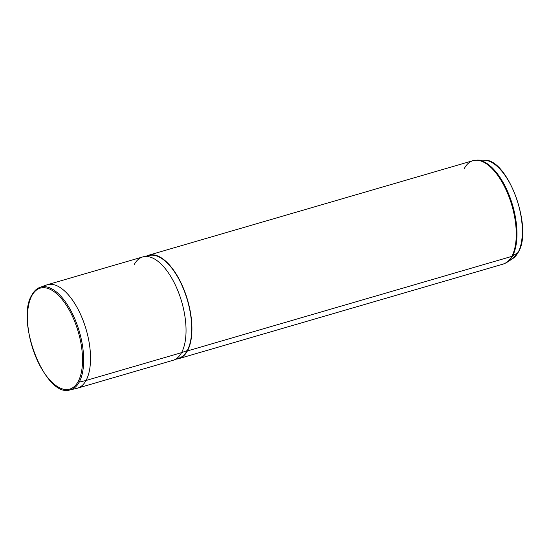 <?xml version="1.0" encoding="UTF-8"?>
<svg xmlns="http://www.w3.org/2000/svg" width="550" height="550" viewBox="0 0 550 550"><rect width="100%" height="100%" fill="white"/><g stroke="black" fill="none" stroke-linecap="round" stroke-linejoin="round"><path stroke-width="0.82" d="M78.127 381.597A52.601 24.207 73.7 0 1 40.102 365.984A52.601 24.207 73.7 0 1 31.879 295.639A52.601 24.207 73.7 0 1 69.912 311.252A52.601 24.207 73.7 0 1 78.127 381.597A0.859 0.694 28.6 0 0 79.207 382.099A53.467 24.606 73.7 0 1 70.015 389.909A53.467 24.606 -106.3 0 0 79.207 382.099A0.859 0.694 -151.4 0 1 78.127 381.597A52.601 24.207 -106.3 0 0 69.912 311.252A52.601 24.207 -106.3 0 0 31.879 295.639A52.601 24.207 -106.3 0 0 40.102 365.984A52.601 24.207 -106.3 0 0 78.127 381.597M40.102 287.293L46.633 284.962A53.873 24.791 73.7 0 1 82.081 317.907A53.873 24.791 73.7 0 1 86.034 380.49L79.207 382.099A53.467 24.606 -106.3 0 0 75.281 319.99A53.467 24.606 -106.3 0 0 40.102 287.293A53.467 24.606 -106.3 0 0 32.203 294.731A0.859 0.694 28.6 0 0 31.879 295.639A0.859 0.694 -151.4 0 1 31.859 295.013C33.983 291.108 36.733 288.53 40.102 287.293A53.467 24.606 73.7 0 1 75.281 319.99A53.467 24.606 73.7 0 1 79.207 382.099L86.034 380.49A53.873 24.791 73.7 0 1 76.773 388.369L70.015 389.909C45.485 398.283 15.201 320.994 31.859 295.013M86.034 380.49L181.541 352.653A53.873 24.791 73.7 0 1 172.934 360.353L77.426 388.197A53.873 24.791 -106.3 0 0 86.034 380.49A53.873 24.791 -106.3 0 0 82.356 318.574A53.873 24.791 -106.3 0 0 47.279 284.756L142.787 256.919A53.873 24.791 73.7 0 1 177.863 290.73A53.873 24.791 73.7 0 1 181.541 352.653L86.034 380.49M143.564 256.719L149.559 255.42A53.439 24.592 73.7 0 1 183.893 289.953A53.439 24.592 73.7 0 1 187.234 350.591L181.541 352.653L187.234 350.591A53.439 24.592 73.7 0 1 179.451 357.981L173.697 360.106A53.873 24.791 -106.3 0 0 181.541 352.653A53.873 24.791 -106.3 0 0 178.179 291.528A53.873 24.791 -106.3 0 0 143.564 256.719A53.873 24.791 -106.3 0 0 134.179 264.619M187.419 350.941A53.873 24.791 73.7 0 1 176.509 359.067A53.873 24.791 -106.3 0 0 178.812 358.641A53.873 24.791 -106.3 0 0 187.419 350.941A53.873 24.791 -106.3 0 0 183.741 289.018A53.873 24.791 -106.3 0 0 148.665 255.2A53.873 24.791 -106.3 0 0 146.493 256.087A53.873 24.791 73.7 0 1 182.786 286.736A53.873 24.791 73.7 0 1 187.419 350.941L511.768 256.396L187.419 350.941M176.461 358.641A53.439 24.592 -106.3 0 0 187.234 350.591A53.439 24.592 -106.3 0 0 182.655 286.942A53.439 24.592 -106.3 0 0 146.678 256.465M518.018 252.553A51.734 23.808 -106.3 0 0 515.763 196.412A51.734 23.808 -106.3 0 0 484.11 160.174A51.734 23.808 73.7 0 1 515.763 196.412A51.734 23.808 73.7 0 1 518.018 252.553A0.859 0.694 28.6 0 0 518.217 252.34A0.859 0.694 -151.4 0 1 518.018 252.553L512.476 256.08A53.756 24.736 -106.3 0 0 510.132 197.746A53.756 24.736 -106.3 0 0 477.242 160.091A53.756 24.736 73.7 0 1 510.132 197.746A53.756 24.736 73.7 0 1 512.476 256.08L518.018 252.553A51.734 23.808 73.7 0 1 512.786 258.548A51.734 23.808 -106.3 0 0 518.018 252.553M148.665 255.2L473.007 160.662A53.873 24.791 73.7 0 1 508.083 194.48A53.873 24.791 73.7 0 1 511.768 256.396A53.873 24.791 73.7 0 1 503.161 264.103A53.873 24.791 -106.3 0 0 511.768 256.396A3.451 2.777 28.6 0 0 512.476 256.08A53.756 24.736 73.7 0 1 507.038 262.302A53.756 24.736 -106.3 0 0 512.476 256.08A3.451 2.777 -151.4 0 1 511.768 256.396A53.873 24.791 -106.3 0 0 508.083 194.48A53.873 24.791 -106.3 0 0 473.007 160.662A53.873 24.791 -106.3 0 0 464.399 168.362M473.007 160.662L477.242 160.091L484.11 160.174C507.808 158.029 533.431 228.566 518.217 252.34L512.786 258.548L507.038 262.302L503.161 264.103L178.812 358.641"/></g></svg>
